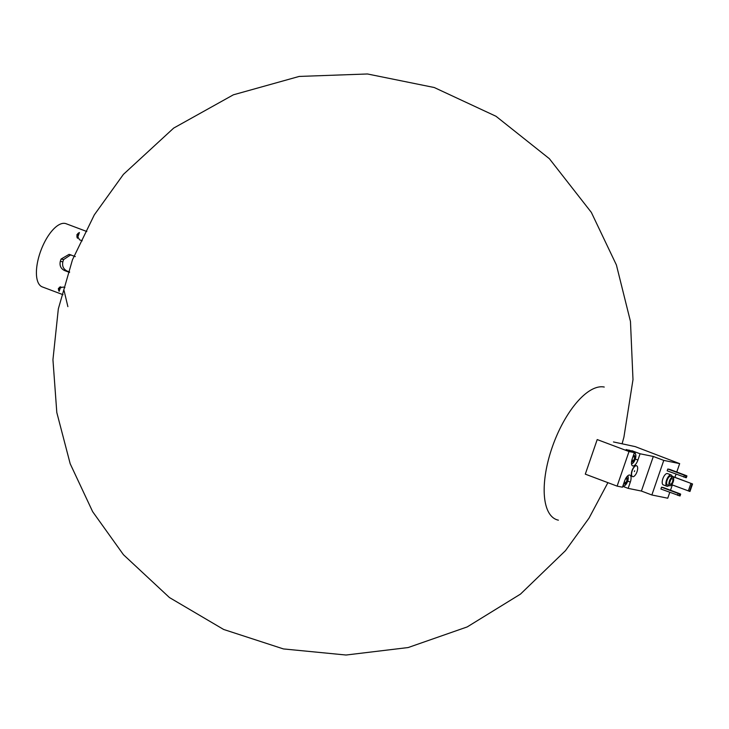 <?xml version="1.0" encoding="UTF-8"?>
<svg xmlns="http://www.w3.org/2000/svg" width="729" height="729" viewBox="0 0 729 729"><rect width="100%" height="100%" fill="white"/><g stroke="black" fill="none" stroke-linecap="round" stroke-linejoin="round"><path stroke-width="1.09" d="M633.328 455.652A3.481 1.458 -69.4 0 1 633.474 455.561A3.481 1.458 -69.4 0 1 634.148 455.397A3.481 1.458 -69.4 0 1 634.831 457.293A3.481 1.458 -69.4 0 1 633.701 460.582A3.481 1.458 -69.4 0 1 631.888 461.967A3.481 1.458 -69.4 0 1 631.533 461.758M634.011 453.666A5.422 2.269 -69.4 0 1 635.688 454.55A5.422 2.269 -69.4 0 1 635.141 459.48A5.422 2.269 -69.4 0 1 632.298 463.562A5.422 2.269 -69.4 0 1 631.487 463.826M634.148 455.397L634.831 457.293L633.701 460.582L631.888 461.967M633.191 452.171A6.634 2.779 -69.4 0 1 634.33 452.089A6.634 2.779 -69.4 0 1 635.26 453.238L635.688 454.55M634.33 452.089L629.2 450.167A6.634 2.779 110.6 0 0 629.027 450.112A6.634 2.779 110.6 0 0 628.07 450.249M631.724 451.114L626.175 449.538L634.367 452.618L629.018 451.533L617.108 486.125L622.457 487.209L624.616 480.949A6.871 2.88 -69.4 0 1 629.883 475.098A6.871 2.88 -69.4 0 1 630.312 482.106L628.161 488.366L641.411 491.054L651.863 494.982L667.755 498.217L669.769 492.367M631.87 450.695L640.071 453.775L653.321 456.463L663.773 460.4L679.665 463.626L635.205 446.613L613.463 441.947M617.108 486.125L585.296 474.151L597.206 439.569L629.018 451.533M669.814 469.412L667.81 469.011L667.181 470.825L686.308 477.759L686.937 475.946L686.408 475.663L669.814 469.412M663.408 484.913A6.032 2.524 -69.4 0 1 663.244 484.867A6.032 2.524 -69.4 0 1 662.934 478.525A6.032 2.524 -69.4 0 1 667.327 473.531A6.032 2.524 -69.4 0 1 667.482 473.586L671.172 474.971A6.032 2.524 110.6 0 0 671.008 474.925A6.032 2.524 110.6 0 0 666.616 479.91A6.032 2.524 110.6 0 0 666.926 486.252A6.032 2.524 110.6 0 0 668.976 485.478M679.665 463.626L676.767 472.037M676.038 474.16L674.954 477.313M672.32 484.949L670.507 490.234M663.773 460.4L651.863 494.982M663.545 487.619L661.54 487.209L660.911 489.031L680.039 495.966L680.667 494.144L680.148 493.861L663.545 487.619M64.079 290.589L67.879 306.636M632.48 476.584A5.786 2.424 -69.4 0 1 632.38 476.547A5.786 2.424 -69.4 0 1 632.016 470.642A5.786 2.424 -69.4 0 1 636.453 465.713A5.786 2.424 -69.4 0 1 636.554 465.758M640.071 453.775L637.911 460.035A6.871 2.88 -69.4 0 1 632.644 465.886A6.871 2.88 -69.4 0 1 632.216 458.878L634.367 452.618M653.321 456.463L641.411 491.054M623.195 486.498L628.161 488.366M632.216 470.724A5.786 2.424 110.6 0 0 632.581 476.629A5.786 2.424 110.6 0 0 636.891 472.064A5.786 2.424 110.6 0 0 636.654 465.795A5.786 2.424 110.6 0 0 632.216 470.724M634.658 470.788L634.376 471.554M672.202 476.903A6.032 2.524 110.6 0 0 671.172 474.971M672.922 477.176L670.662 476.319A4.584 1.914 110.6 0 0 670.543 476.292A4.584 1.914 110.6 0 0 667.208 480.083A4.584 1.914 110.6 0 0 667.436 484.903L669.696 485.751A4.584 1.914 110.6 0 0 673.104 482.133A4.584 1.914 110.6 0 0 672.922 477.176A4.584 1.914 110.6 0 0 672.794 477.14A4.584 1.914 110.6 0 0 669.459 480.93A4.584 1.914 110.6 0 0 669.696 485.751M672.284 478.616A3.016 1.258 110.6 0 0 670.088 481.113A3.016 1.258 110.6 0 0 670.243 484.284A3.016 1.258 110.6 0 0 672.484 481.905A3.016 1.258 110.6 0 0 672.366 478.634A3.016 1.258 110.6 0 0 672.284 478.616M672.12 476.392L692.55 483.965L672.092 476.237M692.55 483.965L689.962 491.474L671.673 484.703M690.91 483.455L688.322 490.963M692.113 483.874L689.525 491.382M669.86 481.878A3.016 1.258 110.6 0 0 670.498 480.192M667.81 469.011L684.413 475.253L683.784 477.076M684.413 475.253L685.934 475.736L685.306 477.559M685.934 475.736L686.937 475.946M661.54 487.209L678.143 493.46L677.514 495.283M678.143 493.46L679.665 493.943L679.045 495.766M679.665 493.943L680.667 494.144M627.66 475.891A5.422 2.269 -69.4 0 1 628.088 476.62A5.422 2.269 -69.4 0 1 627.541 481.559A5.422 2.269 -69.4 0 1 624.698 485.632L623.514 486.334A6.634 2.779 -69.4 0 1 622.657 486.644M624.698 485.632A5.422 2.269 -69.4 0 1 623.65 485.879A5.422 2.269 -69.4 0 1 623.049 485.496M626.32 477.468A3.481 1.458 -69.4 0 1 626.548 477.477A3.481 1.458 -69.4 0 1 627.232 479.372A3.481 1.458 -69.4 0 1 626.102 482.653A3.481 1.458 -69.4 0 1 624.288 484.047A3.481 1.458 -69.4 0 1 623.732 483.509M626.548 477.477L627.232 479.372L626.102 482.653L624.288 484.047M624.27 481.96L626.102 482.653M625.564 478.743L627.232 479.372M631.897 459.899L633.701 460.582M633 456.609L634.831 457.293M70.822 254.776L63.633 259.551A27.638 11.573 110.6 0 0 62.849 261.829C61.992 266.158 63.45 269.238 67.214 271.088L69.638 271.999M86.815 231.512L66.075 223.712A33.762 14.133 110.6 0 0 65.163 223.448A33.762 14.133 110.6 0 0 40.569 251.396A33.762 14.133 110.6 0 0 42.3 286.907L63.04 294.707M75.306 256.599L69.1 254.357L61.09 259.041A33.762 14.133 110.6 0 0 60.307 261.319C59.414 265.629 60.826 268.709 64.535 270.541L69.492 272.409M77.42 238.301L79.406 232.524A33.762 14.133 110.6 0 0 78.039 233.38L76.773 235.011L79.561 239.814L82.204 240.807M64.881 287.627L63.305 287.035L58.411 288.338L58.53 290.051A33.762 14.133 110.6 0 0 59.167 291.318L60.762 286.679M558.396 520.169A70.531 29.524 -69.4 0 1 552.072 447.67A70.531 29.524 -69.4 0 1 604.241 387.044M627.696 481.122L630.312 482.106M635.296 459.051L637.911 460.035M58.53 290.051L59.559 287.062M76.773 237.08L78.039 233.38M60.307 261.319L62.849 261.829M64.535 270.541L67.214 271.088M61.09 259.041L63.633 259.551M632.298 463.562L631.514 464.018M607.904 482.662L589.032 518.109L565.485 550.65L520.479 594.108L467.207 626.922L408.14 647.552L346.02 655.025L283.435 648.928L223.648 629.464L169.465 597.561L123.447 554.714L92.647 511.667L70.184 463.735L56.807 412.523L52.944 359.734L58.329 308.859L72.49 259.706L94.314 214.864L123.42 174.368L173.684 128.085L233.362 94.816L299.172 76.436L367.452 73.975L434.247 87.516L496.021 116.285L549.365 158.694L591.337 212.394L616.397 264.955L630.467 321.462L632.991 379.636L623.915 437.154L622.119 443.706M663.244 484.867L666.926 486.252M628.088 476.62L627.806 475.755"/></g></svg>
